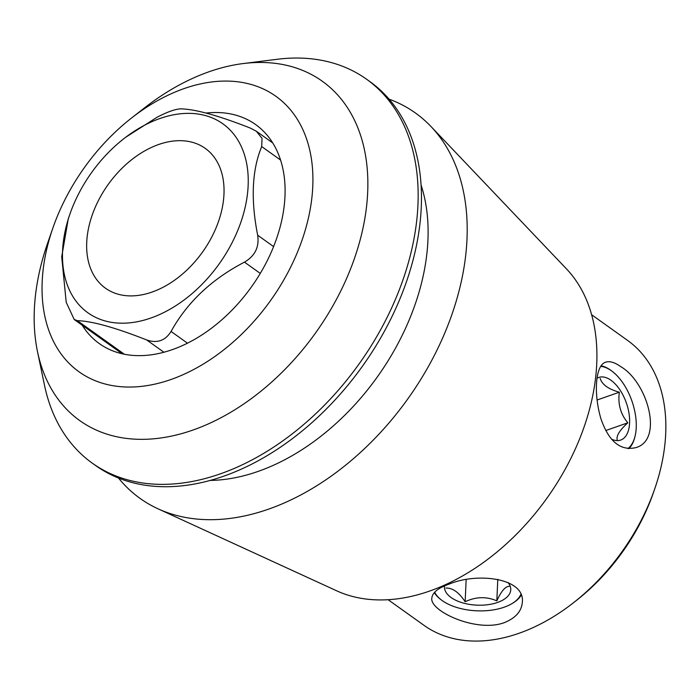 <?xml version="1.0" encoding="UTF-8"?>
<svg xmlns="http://www.w3.org/2000/svg" width="700" height="700" viewBox="0 0 700 700"><rect width="100%" height="100%" fill="white"/><g stroke="black" fill="none" stroke-linecap="round" stroke-linejoin="round"><path stroke-width="1.05" d="M158.707 144.489A85.89 58.03 125.5 0 1 205.275 148.391A85.89 58.03 125.5 0 1 202.571 252.009A85.89 58.03 125.5 0 1 105.429 288.172A85.89 58.03 125.5 0 1 92.925 213.054A85.89 58.03 125.5 0 1 158.707 144.489M449.75 583.87C477.802 572.259 525.166 578.104 522.331 602.227C521.57 611.354 515.506 618.179 504.123 622.711C476.201 632.923 429.45 610.934 431.821 598.115C432.425 592.524 438.401 587.773 449.75 583.87M434.691 592.191A44.231 22.575 -177.4 0 0 441.446 600.014L440.606 599.375A45.316 23.126 2.6 0 1 434.332 592.576M521.141 595.236A45.316 23.126 2.6 0 1 513.476 602.683L512.584 603.242A44.231 22.575 -177.4 0 0 520.826 594.457M620.69 366.608C647.483 382.016 663.95 440.178 635.67 447.668C620.244 451.045 608.65 441.332 600.863 418.53C593.442 393.374 595.376 364.919 605.727 362.171C609.77 360.894 614.758 362.373 620.69 366.608M601.108 365.838A45.316 24.115 -109.3 0 1 610.601 370.142A45.316 24.115 -109.3 0 1 611.485 370.799L612.29 371.411A44.231 23.537 70.7 0 0 611.415 370.764A44.231 23.537 70.7 0 0 600.758 366.363M627.883 448.586A44.231 23.537 70.7 0 0 635.023 436.354L634.786 437.325A45.316 24.115 -109.3 0 1 628.863 448.648M69.834 214.331A116.112 78.444 -54.5 0 0 161.683 313.565A116.112 78.444 -54.5 0 0 248.246 180.014A116.112 78.444 -54.5 0 0 159.889 118.519A116.112 78.444 -54.5 0 0 123.883 138.661A116.112 78.444 -54.5 0 0 69.834 214.331L68.259 218.89L61.723 256.795L66.203 302.26L74.191 319.463L77.341 320.652C92.129 321.116 115.264 327.556 146.729 339.973C157.176 343.551 165.287 340.707 171.062 331.45C187.197 302.304 211.671 279.195 244.475 262.132C255.027 255.946 259.42 246.977 257.67 235.218C250.652 199.544 251.991 169.995 261.695 146.571L262.027 138.355L256.392 131.294L250.556 128.179C218.986 115.736 195.86 109.296 181.169 108.859C175.77 108.894 167.659 111.737 156.835 117.381L125.764 137.218M170.861 379.54A169.312 114.389 125.5 0 1 52.771 228.322A169.312 114.389 125.5 0 1 131.582 117.985A169.312 114.389 125.5 0 1 311.439 159.119A169.312 114.389 125.5 0 1 170.861 379.54M206.097 113.05A134.549 90.895 125.5 0 1 255.675 124.591A134.549 90.895 125.5 0 1 275.266 242.261A134.549 90.895 125.5 0 1 172.218 349.668A134.549 90.895 125.5 0 1 99.269 343.56A134.549 90.895 125.5 0 1 82.171 325.185M388.106 599.707L424.016 625.354A175.096 118.291 -54.5 0 0 518.954 633.299A175.096 118.291 -54.5 0 0 573.239 602.936A175.096 118.291 -54.5 0 0 654.745 488.827A175.096 118.291 -54.5 0 0 627.559 340.392L591.649 314.746M573.239 602.936L576.275 600.565A165.883 112.07 -54.5 0 0 653.485 492.468L654.745 488.827M52.771 228.322L47.407 243.81A208.565 140.901 -54.5 0 0 37.485 351.584A208.565 140.901 -54.5 0 0 192.876 430.071A208.565 140.901 -54.5 0 0 365.942 211.365A208.565 140.901 -54.5 0 0 243.233 63.551A208.565 140.901 -54.5 0 0 209.151 71.715A208.565 140.901 -54.5 0 0 144.498 107.888L131.582 117.985M243.233 63.551L277.191 59.281A235.918 159.381 125.5 0 1 366.564 79.223A235.918 159.381 125.5 0 1 400.925 285.547A235.918 159.381 125.5 0 1 220.237 473.883A235.918 159.381 125.5 0 1 92.312 463.173A235.918 159.381 125.5 0 1 44.459 385.096L37.485 351.584M366.564 79.223L369.88 81.594A235.918 159.381 125.5 0 1 404.241 287.919A235.918 159.381 125.5 0 1 223.554 476.245A235.918 159.381 125.5 0 1 95.629 465.544L92.312 463.173M421.111 185.106A202.746 136.972 125.5 0 1 258.02 471.441A202.746 136.972 125.5 0 1 210.166 480.427M389.104 99.155A236.836 160.002 125.5 0 1 431.025 126.56A236.836 160.002 125.5 0 1 444.43 333.856A236.836 160.002 125.5 0 1 268.502 509.171A236.836 160.002 125.5 0 1 157.999 508.795A236.836 160.002 125.5 0 1 118.475 478.021M431.025 126.56L566.457 268.87A199.439 134.741 125.5 0 1 577.745 443.433A199.439 134.741 125.5 0 1 429.599 591.071A199.439 134.741 125.5 0 1 336.543 590.756L157.999 508.795M635.023 436.354A44.231 23.537 70.7 0 0 612.29 371.411M597.048 378.236A33.18 17.657 -109.3 0 1 600.863 376.976A33.18 17.657 -109.3 0 1 628.898 412.694A33.18 17.657 -109.3 0 1 611.476 439.119M617.19 439.714C616.262 435.671 619.815 430.036 627.847 422.8C620.576 414.225 617.75 404.031 619.351 392.21C608.51 389.2 602.131 384.641 600.197 378.525M605.798 430.526L627.847 422.8M597.065 400.015L619.351 392.21M441.446 600.014A44.231 22.575 -177.4 0 0 442.269 600.626A44.231 22.575 -177.4 0 0 512.584 603.242M507.955 582.435A33.18 16.931 2.6 0 1 494.366 603.426A33.18 16.931 2.6 0 1 451.106 597.529A33.18 16.931 2.6 0 1 444.553 585.909M466.156 579.661L465.15 601.746C458.981 592.401 452.594 587.843 445.996 588.061M465.15 601.746C475.86 596.663 486.412 596.365 496.825 600.854C501.183 591.238 505.356 586.381 509.338 586.276M497.796 579.337L496.825 600.854M124.355 354.235L77.341 320.652M163.905 352.24L146.729 339.973M187.477 343.184L171.062 331.45M260.269 273.411L244.475 262.132M273.595 246.593L257.67 235.218M280.595 160.072L261.695 146.571M122.194 353.771L74.183 319.48M272.773 142.966L256.401 131.276M123.883 138.661L125.431 137.454"/></g></svg>
